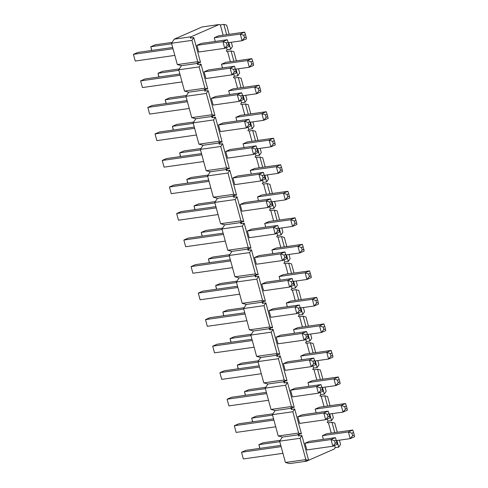 <?xml version="1.0" encoding="UTF-8"?>
<svg xmlns="http://www.w3.org/2000/svg" width="488" height="488" viewBox="0 0 488 488"><rect width="100%" height="100%" fill="white"/><g stroke="black" fill="none" stroke-linecap="round" stroke-linejoin="round"><path stroke-width="0.73" d="M305.836 459.592L285.431 462.484L289.561 463.6L306.446 461.203L305.122 460.849L308.642 460.349L305.836 459.592L300.047 438.285L301.889 435.491L308.642 460.349M285.431 462.484L279.642 441.183L300.047 438.285M298.632 433.063L292.843 411.756L294.685 408.962L301.438 433.82L298.632 433.063L278.221 435.961L282.351 437.071L279.642 441.183M278.221 435.961L272.432 414.654L292.843 411.756M291.421 406.535L285.632 385.227L287.475 382.433L294.227 407.291L291.421 406.535L271.017 409.432L275.147 410.542L272.432 414.654M271.017 409.432L265.228 388.125L285.632 385.227M284.211 380.006L278.422 358.698L280.264 355.905L287.023 380.762L284.211 380.006L263.807 382.903L267.936 384.019L265.228 388.125M263.807 382.903L258.018 361.596L278.422 358.698M277.007 353.477L271.218 332.175L273.06 329.382L279.813 354.233L277.007 353.477L256.603 356.374L260.726 357.49L258.018 361.596M256.603 356.374L250.814 335.067L271.218 332.175M269.797 326.954L264.008 305.647L265.85 302.853L272.609 327.71L269.797 326.954L249.392 329.845L253.522 330.962L250.814 335.067M249.392 329.845L243.603 308.544L264.008 305.647M262.593 300.425L256.804 279.118L258.646 276.324L265.399 301.181L262.593 300.425L242.188 303.322L246.312 304.433L243.603 308.544M242.188 303.322L236.399 282.015L256.804 279.118M255.383 273.896L249.594 252.589L251.436 249.795L258.189 274.652L255.383 273.896L234.978 276.794L239.108 277.904L236.399 282.015M234.978 276.794L229.189 255.486L249.594 252.589M248.179 247.367L242.39 226.06L244.232 223.266L250.984 248.124L248.179 247.367L227.774 250.265L231.898 251.381L229.189 255.486M227.774 250.265L221.985 228.957L242.39 226.06M240.968 220.838L235.179 199.537L237.022 196.743L243.774 221.595L240.968 220.838L220.564 223.736L224.694 224.852L221.985 228.957M220.564 223.736L214.775 202.429L235.179 199.537M233.764 194.316L227.975 173.008L229.817 170.214L236.57 195.072L233.764 194.316L213.354 197.207L217.483 198.323L214.775 202.429M213.354 197.207L207.565 175.906L227.975 173.008M226.554 167.787L220.765 146.479L222.607 143.685L229.36 168.543L226.554 167.787L206.149 170.684L210.279 171.794L207.565 175.906M206.149 170.684L200.361 149.377L220.765 146.479M219.35 141.258L213.561 119.95L215.403 117.157L222.156 142.014L219.35 141.258L198.939 144.155L203.069 145.265L200.361 149.377M198.939 144.155L193.15 122.848L213.561 119.95M212.14 114.729L206.351 93.421L208.193 90.628L214.946 115.485L212.14 114.729L191.735 117.626L195.865 118.743L193.15 122.848M191.735 117.626L185.946 96.319L206.351 93.421M204.929 88.2L199.141 66.899L200.989 64.105L207.742 88.956L204.929 88.2L184.525 91.097L188.655 92.214L185.946 96.319M184.525 91.097L178.736 69.79L199.141 66.899M197.725 61.677L191.936 40.37L193.779 37.576L200.531 62.433L197.725 61.677L177.321 64.569L181.444 65.685L178.736 69.79M177.321 64.569L171.532 43.267L174.24 39.156L202.136 26.938L219.027 24.54L220.344 24.9L223.138 35.173M323.385 439.346L322.379 435.644L326.753 433.728L352.769 430.038L348.389 431.953L322.379 435.644M316.175 412.817L315.169 409.115L319.548 407.199L345.559 403.509L341.185 405.424L315.169 409.115M308.971 386.289L307.965 382.586L312.338 380.67L338.355 376.98L333.975 378.895L307.965 382.586M301.761 359.766L300.754 356.063L305.134 354.142L331.145 350.451L326.771 352.366L300.754 356.063M294.557 333.237L293.55 329.534L297.924 327.619L323.934 323.922L319.561 325.838L293.55 329.534M287.347 306.708L286.34 303.005L290.72 301.09L316.73 297.393L312.357 299.315L286.34 303.005M280.142 280.179L279.136 276.476L283.51 274.561L309.52 270.87L305.146 272.786L279.136 276.476M272.932 253.65L271.926 249.947L276.299 248.032L302.316 244.342L297.936 246.257L271.926 249.947M265.722 227.127L264.722 223.425L269.095 221.503L295.106 217.813L290.732 219.728L264.722 223.425M258.518 200.599L257.511 196.896L261.885 194.98L287.902 191.284L283.522 193.199L257.511 196.896M251.308 174.07L250.301 170.367L254.681 168.451L280.691 164.755L276.318 166.676L250.301 170.367M244.104 147.541L243.097 143.838L247.471 141.923L273.487 138.232L269.108 140.148L243.097 143.838M236.894 121.012L235.887 117.309L240.267 115.394L266.277 111.703L261.904 113.619L235.887 117.309M229.689 94.489L228.683 90.786L233.057 88.865L259.073 85.174L254.693 87.09L228.683 90.786M222.479 67.96L221.473 64.257L225.852 62.342L251.863 58.645L247.489 60.561L221.473 64.257M215.275 41.431L214.269 37.728L218.642 35.813L244.653 32.116L240.279 34.038L214.269 37.728M226.499 47.55L227.097 49.758L226.231 51.069L227.554 51.429L230.342 61.702M193.779 37.576L190.259 38.076L191.125 36.759L219.027 24.54M200.989 64.105L197.469 64.599L198.335 63.288L197.012 62.934L200.531 62.433M208.193 90.628L204.673 91.128L205.539 89.816L204.222 89.457L207.742 88.956M215.403 117.157L211.883 117.657L212.75 116.345L211.426 115.985L214.946 115.485M222.607 143.685L219.088 144.186L219.96 142.868L218.636 142.514L222.156 142.014M229.817 170.214L226.298 170.715L227.164 169.397L225.846 169.043L229.36 168.543M237.022 196.743L233.502 197.237L234.374 195.926L233.05 195.572L236.57 195.072M244.232 223.266L240.712 223.766L241.578 222.455L240.261 222.095L243.774 221.595M251.436 249.795L247.922 250.295L248.788 248.984L247.465 248.624L250.984 248.124M258.646 276.324L255.126 276.824L255.993 275.506L254.675 275.153L258.189 274.652M265.85 302.853L262.337 303.353L263.203 302.035L261.879 301.682L265.399 301.181M273.06 329.382L269.541 329.876L270.407 328.564L269.089 328.21L272.609 327.71M280.264 355.905L276.751 356.405L277.617 355.093L276.293 354.733L279.813 354.233M287.475 382.433L283.955 382.934L284.821 381.622L283.504 381.262L287.023 380.762M294.685 408.962L291.165 409.462L292.031 408.145L290.708 407.791L294.227 407.291M301.889 435.491L298.369 435.991L299.242 434.674L297.918 434.32L301.438 433.82M334.609 445.465L335.207 447.673L334.341 448.984L308.617 460.251M308.282 460.397L306.446 461.203M327.405 418.936L328.003 421.144L327.137 422.455L328.454 422.815L331.248 433.088M320.195 392.407L320.793 394.615L319.927 395.933L321.25 396.286L324.038 406.559M312.991 365.884L313.589 368.086L312.723 369.404L314.04 369.758L316.834 380.036M305.781 339.355L306.379 341.563L305.512 342.875L306.836 343.229L309.624 353.507M298.571 312.826L299.174 315.035L298.308 316.346L299.626 316.706L302.42 326.978M291.366 286.297L291.964 288.506L291.098 289.817L292.422 290.177L295.209 300.449M284.156 259.769L284.76 261.977L283.894 263.294L285.212 263.648L288.005 273.921M276.952 233.246L277.55 235.448L276.684 236.765L278.007 237.119L280.795 247.398M269.742 206.717L270.346 208.925L269.474 210.236L270.797 210.59L273.591 220.869M262.538 180.188L263.136 182.396L262.269 183.708L263.587 184.067L266.381 194.34M255.328 153.659L255.925 155.867L255.059 157.179L256.383 157.539L259.177 167.811M248.124 127.13L248.721 129.338L247.855 130.656L249.173 131.01L251.967 141.282M240.913 100.607L241.511 102.809L240.645 104.127L241.969 104.481L244.756 114.759M233.709 74.078L234.307 76.287L233.441 77.598L234.758 77.952L237.552 88.23M228.774 44.689L228.097 42.181L226.456 42.901L227.133 45.408L228.774 44.689L229.104 46.409L224.73 48.324L198.714 52.021L196.902 45.335L201.276 43.42L227.286 39.723L222.912 41.639L196.902 45.335M235.985 71.218L235.301 68.71L233.661 69.43L234.344 71.937L235.985 71.218L236.314 72.938L231.934 74.853L205.924 78.544L204.106 71.864L208.486 69.943L234.496 66.252L230.123 68.168L204.106 71.864M243.189 97.746L242.512 95.239L240.871 95.959L241.548 98.466L243.189 97.746L243.518 99.467L239.144 101.382L213.128 105.072L211.316 98.387L215.69 96.472L241.7 92.781L237.327 94.696L211.316 98.387M250.399 124.275L249.716 121.768L248.075 122.488L248.758 124.995L250.399 124.275L250.728 125.989L246.349 127.911L220.338 131.601L218.52 124.916L222.9 123L248.911 119.31L244.537 121.225L218.52 124.916M257.603 150.804L256.926 148.297L255.285 149.017L255.962 151.518L257.603 150.804L257.932 152.518L253.559 154.434L227.548 158.13L225.731 151.445L230.104 149.529L256.121 145.833L251.741 147.754L225.731 151.445M264.813 177.327L264.13 174.82L262.489 175.54L263.172 178.047L264.813 177.327L265.143 179.047L260.763 180.963L234.752 184.659L232.935 177.974L237.314 176.058L263.325 172.362L258.951 174.277L232.935 177.974M272.023 203.856L271.34 201.349L269.699 202.069L270.382 204.576L272.023 203.856L272.347 205.576L267.973 207.491L241.963 211.182L240.145 204.502L244.519 202.581L270.535 198.891L266.155 200.806L240.145 204.502M279.228 230.385L278.544 227.878L276.903 228.597L277.587 231.105L279.228 230.385L279.557 232.105L275.183 234.02L249.167 237.711L247.349 231.025L251.729 229.11L277.739 225.419L273.365 227.335L247.349 231.025M286.438 256.914L285.755 254.407L284.114 255.126L284.797 257.634L286.438 256.914L286.761 258.628L282.387 260.549L256.377 264.24L254.559 257.554L258.933 255.639L284.949 251.948L280.57 253.864L254.559 257.554M293.642 283.443L292.965 280.935L291.324 281.655L292.001 284.156L293.642 283.443L293.971 285.157L289.597 287.072L263.581 290.769L261.769 284.083L266.143 282.168L292.153 278.471L287.78 280.393L261.769 284.083M300.852 309.965L300.169 307.464L298.528 308.178L299.211 310.685L300.852 309.965L301.181 311.686L296.802 313.601L270.791 317.298L268.973 310.612L273.347 308.697L299.364 305L294.984 306.915L268.973 310.612M308.056 336.494L307.379 333.987L305.738 334.707L306.415 337.214L308.056 336.494L308.385 338.215L304.012 340.13L277.995 343.82L276.184 337.141L280.557 335.219L306.568 331.529L302.194 333.444L276.184 337.141M315.266 363.023L314.583 360.516L312.942 361.236L313.625 363.743L315.266 363.023L315.596 364.743L311.216 366.659L285.206 370.349L283.388 363.664L287.767 361.748L313.778 358.058L309.404 359.973L283.388 363.664M322.47 389.552L321.793 387.045L320.152 387.765L320.829 390.272L322.47 389.552L322.8 391.266L318.426 393.188L292.41 396.878L290.598 390.193L294.972 388.277L320.982 384.587L316.608 386.502L290.598 390.193M329.681 416.081L328.997 413.574L327.356 414.294L328.04 416.795L329.681 416.081L330.01 417.795L325.63 419.71L299.62 423.407L297.802 416.721L302.182 414.806L328.192 411.116L323.819 413.031L297.802 416.721M336.885 442.604L336.208 440.103L334.567 440.816L335.244 443.324L336.885 442.604L337.214 444.324L332.84 446.239L306.83 449.936L305.012 443.25L309.386 441.335L335.402 437.638L331.023 439.554L305.012 443.25M229.159 34.319L226.67 25.156L223.864 24.4L226.658 34.672M228.811 42.608L230.617 49.258L232.459 46.464L231.312 42.249M236.369 60.847L233.88 51.685L231.068 50.929L233.862 61.201M236.015 69.131L237.827 75.786L239.669 72.993L238.522 68.778M243.573 87.376L241.084 78.214L238.278 77.458L241.072 87.73M243.225 95.66L245.031 102.309L246.873 99.522L245.732 95.306M250.783 113.905L248.294 104.743L245.488 103.981L248.276 114.259M250.429 122.189L252.241 128.838L254.083 126.044L252.936 121.835M257.987 140.428L255.499 131.266L252.692 130.51L255.486 140.788M257.64 148.718L259.445 155.367L261.287 152.573L260.147 148.364M265.197 166.957L262.709 157.795L259.903 157.038L262.69 167.311M264.85 175.247L266.655 181.896L268.498 179.102L267.351 174.887M272.402 193.486L269.913 184.324L267.107 183.567L269.901 193.84M272.054 201.77L273.859 208.425L275.702 205.631L274.561 201.416M279.612 220.015L277.123 210.853L274.317 210.096L277.105 220.369M279.264 228.299L281.07 234.948L282.912 232.16L281.765 227.945M286.822 246.544L284.327 237.381L281.521 236.619L284.315 246.898M286.468 254.827L288.274 261.476L290.116 258.683L288.975 254.474M294.026 273.066L291.537 263.904L288.731 263.148L291.519 273.426M293.678 281.356L295.484 288.005L297.326 285.212L296.179 281.003M301.236 299.595L298.748 290.433L295.935 289.677L298.729 299.949M300.882 307.885L302.688 314.534L304.53 311.74L303.39 307.525M308.44 326.124L305.952 316.962L303.146 316.206L305.939 326.478M308.093 334.408L309.898 341.063L311.74 338.269L310.594 334.054M315.651 352.653L313.162 343.491L310.35 342.735L313.144 353.007M315.297 360.937L317.108 367.586L318.951 364.798L317.804 360.583M322.855 379.182L320.366 370.02L317.56 369.257L320.354 379.536M322.507 387.466L324.313 394.115L326.155 391.321L325.008 387.112M330.065 405.705L327.576 396.543L324.77 395.786L327.558 406.065M329.711 413.995L331.523 420.644L333.365 417.85L332.218 413.641M337.269 432.234L334.78 423.072L331.974 422.315L334.768 432.588M336.921 440.524L338.727 447.173L340.569 444.379L339.428 440.164M191.125 36.759L174.24 39.156M220.344 24.9L223.864 24.4M230.617 49.258L227.097 49.758M227.554 51.429L231.068 50.929M237.827 75.786L234.307 76.287M234.758 77.952L238.278 77.458M245.031 102.309L241.511 102.809M241.969 104.481L245.488 103.981M252.241 128.838L248.721 129.338M249.173 131.01L252.692 130.51M259.445 155.367L255.925 155.867M256.383 157.539L259.903 157.038M266.655 181.896L263.136 182.396M263.587 184.067L267.107 183.567M273.859 208.425L270.346 208.925M270.797 210.59L274.317 210.096M281.07 234.948L277.55 235.448M278.007 237.119L281.521 236.619M288.274 261.476L284.76 261.977M285.212 263.648L288.731 263.148M295.484 288.005L291.964 288.506M292.422 290.177L295.935 289.677M302.688 314.534L299.174 315.035M299.626 316.706L303.146 316.206M309.898 341.063L306.379 341.563M306.836 343.229L310.35 342.735M317.108 367.586L313.589 368.086M314.04 369.758L317.56 369.257M324.313 394.115L320.793 394.615M321.25 396.286L324.77 395.786M331.523 420.644L328.003 421.144M328.454 422.815L331.974 422.315M338.727 447.173L335.207 447.673M191.936 40.37L171.532 43.267M198.335 63.288L181.444 65.685M205.539 89.816L188.655 92.214M212.75 116.345L195.865 118.743M219.96 142.868L203.069 145.265M227.164 169.397L210.279 171.794M234.374 195.926L217.483 198.323M241.578 222.455L224.694 224.852M248.788 248.984L231.898 251.381M255.993 275.506L239.108 277.904M263.203 302.035L246.312 304.433M270.407 328.564L253.522 330.962M277.617 355.093L260.726 357.49M284.821 381.622L267.936 384.019M292.031 408.145L275.147 410.542M299.242 434.674L282.351 437.071M244.5 37.802L246.141 37.088L245.464 34.581L243.823 35.301L244.5 37.802L242.097 40.718L240.279 34.038L243.823 35.301M172.087 42.419L155.16 44.823L150.786 46.738L151.792 50.441M171.672 43.774L150.786 46.738L151.658 50.459M228.231 42.688L242.097 40.718L246.471 38.802L246.141 37.088M245.464 34.581L244.653 32.116M172.673 47.476L137.793 52.429L133.419 54.345L135.231 61.03L174.832 55.406M173.014 48.727L133.419 54.345L135.231 61.03M227.133 45.408L224.73 48.324L222.912 41.639L226.456 42.901M228.097 42.181L227.286 39.723M251.71 64.331L253.351 63.611L252.668 61.104L251.027 61.823L251.71 64.331L249.301 67.246L247.489 60.561L251.027 61.823M179.297 68.948L162.37 71.352L157.99 73.267L158.996 76.97M178.876 70.302L157.99 73.267L158.862 76.988M235.442 69.217L249.301 67.246L253.681 65.331L253.351 63.611M252.668 61.104L251.863 58.645M179.883 74.005L145.003 78.958L140.623 80.874L142.441 87.559L182.036 81.935M180.218 75.25L140.623 80.874L142.441 87.559M234.344 71.937L231.934 74.853L230.123 68.168L233.661 69.43M235.301 68.71L234.496 66.252M258.914 90.859L260.555 90.14L259.878 87.633L258.237 88.352L258.914 90.859L256.511 93.775L254.693 87.09L258.237 88.352M186.501 95.477L169.574 97.881L165.2 99.796L166.207 103.499M186.087 96.831L165.2 99.796L166.072 103.517M242.646 95.746L256.511 93.775L260.885 91.86L260.555 90.14M259.878 87.633L259.073 85.174M187.087 100.534L152.207 105.487L147.833 107.403L149.645 114.088L189.246 108.464M187.429 101.778L147.833 107.403L149.645 114.088M241.548 98.466L239.144 101.382L237.327 94.696L240.871 95.959M242.512 95.239L241.7 92.781M266.125 117.388L267.766 116.669L267.082 114.162L265.441 114.881L266.125 117.388L263.715 120.304L261.904 113.619L265.441 114.881M193.712 122.006L176.784 124.409L172.404 126.325L173.411 130.028M193.291 123.36L172.404 126.325L173.277 130.046M249.856 122.268L263.715 120.304L268.095 118.389L267.766 116.669M267.082 114.162L266.277 111.703M194.297 127.063L159.417 132.01L155.038 133.932L156.855 140.611L196.451 134.993M194.639 128.307L155.038 133.932L156.855 140.611M248.758 124.995L246.349 127.911L244.537 121.225L248.075 122.488M249.716 121.768L248.911 119.31M273.335 143.917L274.976 143.197L274.293 140.69L272.652 141.41L273.335 143.917L270.925 146.833L269.108 140.148L272.652 141.41M200.916 148.535L183.988 150.932L179.614 152.854L180.621 156.55M200.501 149.889L179.614 152.854L180.487 156.575M257.06 148.797L270.925 146.833L275.299 144.912L274.976 143.197M274.293 140.69L273.487 138.232M201.507 153.586L166.621 158.539L162.248 160.454L164.066 167.14L203.661 161.522M201.843 154.836L162.248 160.454L164.066 167.14M255.962 151.518L253.559 154.434L251.741 147.754L255.285 149.017M256.926 148.297L256.121 145.833M280.539 170.44L282.18 169.726L281.497 167.219L279.856 167.939L280.539 170.44L278.136 173.356L276.318 166.676L279.856 167.939M208.126 175.058L191.198 177.461L186.819 179.377L187.825 183.079M207.705 176.412L186.819 179.377L187.691 183.098M264.27 175.326L278.136 173.356L282.509 171.441L282.18 169.726M281.497 167.219L280.691 164.755M208.711 180.115L173.832 185.068L169.452 186.983L171.27 193.669L210.865 188.045M209.053 181.365L169.452 186.983L171.27 193.669M263.172 178.047L260.763 180.963L258.951 174.277L262.489 175.54M264.13 174.82L263.325 172.362M287.749 196.969L289.39 196.249L288.707 193.748L287.066 194.462L287.749 196.969L285.34 199.885L283.522 193.199L287.066 194.462M215.33 201.587L198.403 203.99L194.029 205.905L195.035 209.608M214.915 202.941L194.029 205.905L194.901 209.626M271.474 201.855L285.34 199.885L289.713 197.969L289.39 196.249M288.707 193.748L287.902 191.284M215.922 206.644L181.036 211.597L176.662 213.512L178.48 220.198L218.075 214.574M216.257 207.888L176.662 213.512L178.48 220.198M270.382 204.576L267.973 207.491L266.155 200.806L269.699 202.069M271.34 201.349L270.535 198.891M294.953 223.498L296.594 222.778L295.917 220.271L294.276 220.991L294.953 223.498L292.55 226.414L290.732 219.728L294.276 220.991M222.54 228.116L205.613 230.519L201.239 232.434L202.239 236.137M222.119 229.47L201.239 232.434L202.111 236.155M278.685 228.384L292.55 226.414L296.924 224.498L296.594 222.778M295.917 220.271L295.106 217.813M223.126 233.172L188.246 238.126L183.866 240.041L185.684 246.727L225.279 241.102M223.467 234.417L183.866 240.041L185.684 246.727M277.587 231.105L275.183 234.02L273.365 227.335L276.903 228.597M278.544 227.878L277.739 225.419M302.163 250.027L303.804 249.307L303.121 246.8L301.48 247.52L302.163 250.027L299.754 252.943L297.936 246.257L301.48 247.52M229.744 254.644L212.817 257.048L208.443 258.963L209.45 262.666M229.329 255.999L208.443 258.963L209.315 262.684M285.889 254.907L299.754 252.943L304.134 251.027L303.804 249.307M303.121 246.8L302.316 244.342M230.336 259.701L195.45 264.649L191.076 266.57L192.894 273.25L232.489 267.631M230.671 260.946L191.076 266.57L192.894 273.25M284.797 257.634L282.387 260.549L280.57 253.864L284.114 255.126M285.755 254.407L284.949 251.948M309.368 276.556L311.009 275.836L310.331 273.329L308.69 274.049L309.368 276.556L306.964 279.471L305.146 272.786L308.69 274.049M236.954 281.173L220.027 283.571L215.653 285.492L216.66 289.195M236.534 282.528L215.653 285.492L216.526 289.213M293.099 281.436L306.964 279.471L311.338 277.55L311.009 275.836M310.331 273.329L309.52 270.87M237.54 286.224L202.66 291.177L198.287 293.093L200.098 299.778L239.7 294.16M237.882 287.475L198.287 293.093L200.098 299.778M292.001 284.156L289.597 287.072L287.78 280.393L291.324 281.655M292.965 280.935L292.153 278.471M316.578 303.079L318.219 302.365L317.535 299.858L315.895 300.577L316.578 303.079L314.168 305.994L312.357 299.315L315.895 300.577M244.159 307.696L227.237 310.1L222.857 312.015L223.864 315.718M243.744 309.05L222.857 312.015L223.73 315.736M300.309 307.965L314.168 305.994L318.548 304.079L318.219 302.365M317.535 299.858L316.73 297.393M244.75 312.753L209.864 317.706L205.491 319.622L207.309 326.307L246.904 320.683M245.086 314.004L205.491 319.622L207.309 326.307M299.211 310.685L296.802 313.601L294.984 306.915L298.528 308.178M300.169 307.464L299.364 305M323.782 329.607L325.423 328.888L324.746 326.387L323.105 327.1L323.782 329.607L321.379 332.523L319.561 325.838L323.105 327.1M251.369 334.225L234.441 336.629L230.068 338.544L231.074 342.247M250.948 335.579L230.068 338.544L230.94 342.265M307.513 334.493L321.379 332.523L325.752 330.608L325.423 328.888M324.746 326.387L323.934 323.922M251.954 339.282L217.075 344.235L212.701 346.151L214.513 352.836L254.114 347.212M252.296 340.526L212.701 346.151L214.513 352.836M306.415 337.214L304.012 340.13L302.194 333.444L305.738 334.707M307.379 333.987L306.568 331.529M330.992 356.136L332.633 355.416L331.95 352.909L330.309 353.629L330.992 356.136L328.583 359.052L326.771 352.366L330.309 353.629M258.579 360.754L241.651 363.157L237.272 365.073L238.278 368.775M258.158 362.108L237.272 365.073L238.144 368.794M314.723 361.022L328.583 359.052L332.962 357.137L332.633 355.416M331.95 352.909L331.145 350.451M259.165 365.811L224.285 370.764L219.905 372.68L221.723 379.365L261.318 373.741M259.5 367.055L219.905 372.68L221.723 379.365M313.625 363.743L311.216 366.659L309.404 359.973L312.942 361.236M314.583 360.516L313.778 358.058M338.196 382.665L339.837 381.945L339.16 379.438L337.519 380.158L338.196 382.665L335.793 385.581L333.975 378.895L337.519 380.158M265.783 387.283L248.856 389.686L244.482 391.602L245.488 395.304M265.368 388.637L244.482 391.602L245.354 395.323M321.928 387.545L335.793 385.581L340.166 383.666L339.837 381.945M339.16 379.438L338.355 376.98M266.369 392.34L231.489 397.287L227.115 399.208L228.927 405.888L268.528 400.27M266.71 393.584L227.115 399.208L228.927 405.888M320.829 390.272L318.426 393.188L316.608 386.502L320.152 387.765M321.793 387.045L320.982 384.587M345.406 409.194L347.047 408.474L346.364 405.967L344.723 406.687L345.406 409.194L342.997 412.11L341.185 405.424L344.723 406.687M272.993 413.812L256.066 416.209L251.686 418.131L252.692 421.833M272.572 415.166L251.686 418.131L252.558 421.852M329.138 414.074L342.997 412.11L347.377 410.188L347.047 408.474M346.364 405.967L345.559 403.509M273.579 418.863L238.699 423.816L234.319 425.731L236.137 432.417L275.732 426.799M273.921 420.113L234.319 425.731L236.137 432.417M328.04 416.795L325.63 419.71L323.819 413.031L327.356 414.294M328.997 413.574L328.192 411.116M352.617 435.717L354.257 435.003L353.574 432.496L351.933 433.216L352.617 435.717L350.207 438.633L348.389 431.953L351.933 433.216M280.197 440.335L263.27 442.738L258.896 444.653L259.903 448.356M279.783 441.689L258.896 444.653L259.769 448.374M336.342 440.603L350.207 438.633L354.581 436.717L354.257 435.003M353.574 432.496L352.769 430.038M280.789 445.391L245.903 450.345L241.529 452.26L243.347 458.946L282.942 453.321M281.125 446.642L241.529 452.26L243.347 458.946M335.244 443.324L332.84 446.239L331.023 439.554L334.567 440.816M336.208 440.103L335.402 437.638"/></g></svg>
